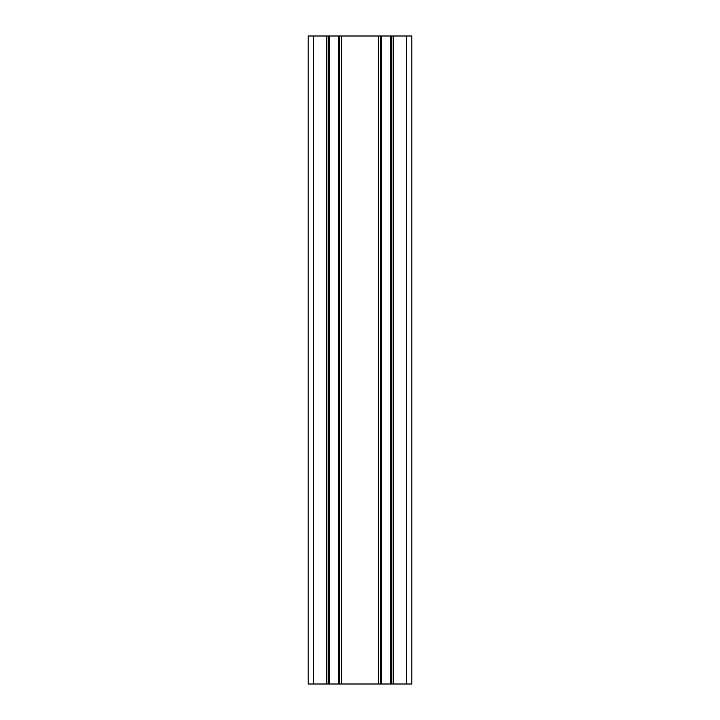 <?xml version="1.0" encoding="UTF-8"?>
<svg xmlns="http://www.w3.org/2000/svg" width="720" height="720" viewBox="0 0 720 720"><rect width="100%" height="100%" fill="white"/><g stroke="black" fill="none" stroke-linecap="round" stroke-linejoin="round"><path stroke-width="1.08" d="M339.39 684L308.16 684L308.16 36L411.84 36L411.84 684L339.39 684L339.39 36M328.77 684L328.77 36M391.23 684L391.23 36M380.61 684L380.61 36M338.499 684L338.499 36M329.661 684L329.661 36M326.826 684L326.826 36M313.344 684L313.344 36M406.656 684L406.656 36M393.174 684L393.174 36M390.339 684L390.339 36M381.501 684L381.501 36M378.666 684L378.666 36M341.334 684L341.334 36"/></g></svg>
